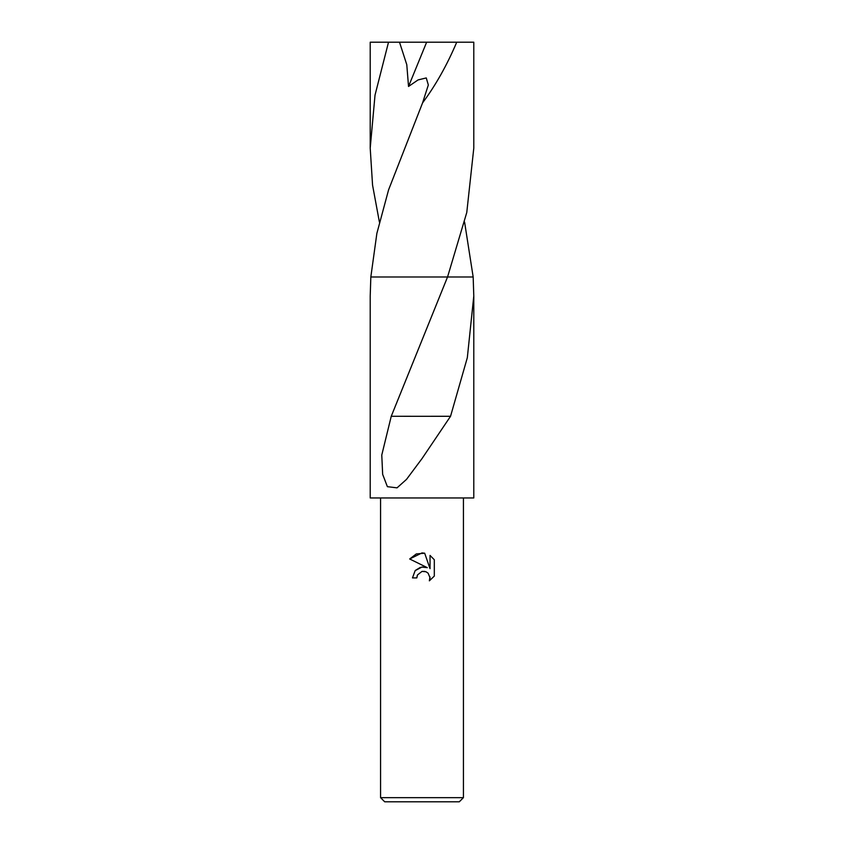 <?xml version="1.0" encoding="UTF-8"?>
<svg xmlns="http://www.w3.org/2000/svg" width="844" height="844" viewBox="0 0 844 844"><rect width="100%" height="100%" fill="white"/><g stroke="black" fill="none" stroke-linecap="round" stroke-linejoin="round"><path stroke-width="1.27" d="M422 571.409L417.527 574.901L416.82 577.908L412.473 577.908L415.164 570.639L422 567.01L427.275 567.653L409.688 558.981L422 552.915L424.669 553.21L430.039 568.677L430.039 555.426L434.312 559.741L434.312 576.083L429.364 580.83L430.06 577.866L428.13 573.192L425.977 571.747L422 571.409L424.838 571.399M463.43 797.654L459.294 801.8L384.706 801.8L380.57 797.654L463.43 797.654L463.43 497.96M464.59 222.099L473.167 276.99L473.79 296.012L467.323 357.708L450.538 416.292L422 458.619L406.513 479.381L397.039 487.853L387.385 486.671L382.659 474.349L381.773 455.053L391.247 416.282L447.542 276.99L473.167 276.99L447.552 276.99L466.774 212.488L473.79 148.164L473.79 42.2L456.731 42.2C446.972 65.199 435.588 85.413 422.591 102.841L388.578 189.868L376.867 233.408L370.832 276.99L422 276.99M447.552 276.99L370.832 276.99L370.21 296.012L370.21 497.96L473.79 497.96L473.79 296.012M416.82 577.908L417.263 575.481M429.965 576.79L429.364 580.83L434.312 576.083M427.275 567.653L421.726 567.052M420.428 567.337L415.396 570.396M434.312 559.741L430.039 555.426M424.669 553.21L416.303 553.938L409.688 558.981M430.957 416.314L391.616 416.282M450.274 416.292L430.999 416.292L450.274 416.292M379.41 222.099L372.563 185.152L370.21 148.164L370.21 42.2L399.507 42.2L406.787 64.682L408.528 86.468L418.065 79.927L426.262 77.933L428.33 84.97L422.591 102.841M370.21 148.164L375.021 95.14L388.514 42.2M399.507 42.2L456.731 42.2M426.631 42.2L408.528 86.468M380.57 497.96L380.57 797.654"/></g></svg>
